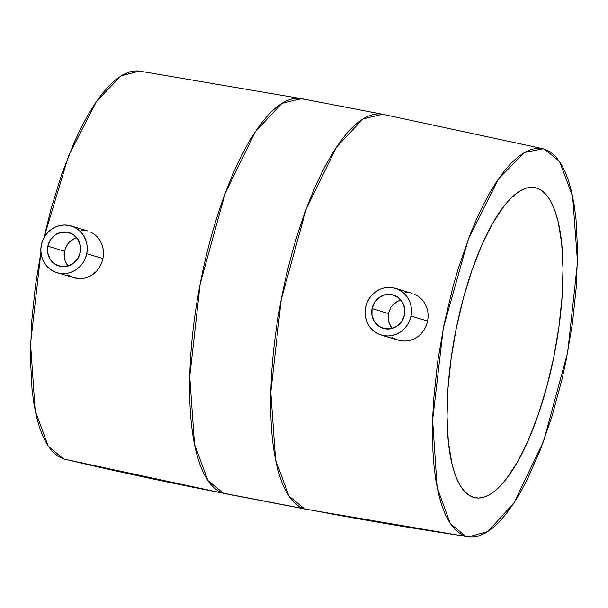 <?xml version="1.0" encoding="UTF-8"?>
<svg xmlns="http://www.w3.org/2000/svg" width="608" height="608" viewBox="0 0 608 608"><rect width="100%" height="100%" fill="white"/><g stroke="black" fill="none" stroke-linecap="round" stroke-linejoin="round"><path stroke-width="0.91" d="M76.661 237.66L71.691 240.061L69.13 242.25L67.009 244.91L64.425 251.203L47.827 246.194A17.427 16.5 106.8 0 1 69.076 232.621A17.427 16.5 106.8 0 1 80.256 252.426A17.427 16.5 106.8 0 1 59.006 266A17.427 16.5 106.8 0 1 47.827 246.194L64.425 251.203L64.349 257.974L65.269 261.227L68.096 266M87.848 231.01L71.09 225.948A24.404 23.104 106.8 0 1 86.739 253.68L102.95 258.575L103.482 253.84L103.162 249.12L102 244.606L100.039 240.494L97.318 236.892L93.974 233.974L90.083 231.808L93.974 233.974L97.318 236.892L100.039 240.494L102 244.606L103.162 249.12L103.482 253.84L102.95 258.575L101.582 263.173L99.438 267.414L96.596 271.168L93.153 274.276L89.247 276.617L84.991 278.107L80.568 278.677L73.781 277.742M56.985 272.673L76.099 278.312L80.568 278.677L84.991 278.107L91.246 275.553L96.596 271.168L99.438 267.414L101.582 263.173L102.95 258.575L86.739 253.68A24.404 23.104 106.8 0 1 56.985 272.673A24.404 23.104 106.8 0 1 41.344 244.94A24.404 23.104 106.8 0 1 71.09 225.948M400.847 299.98L397.146 301.492L393.102 304.555L390.952 307.207L388.345 313.485L372.073 308.575A17.427 16.5 106.8 0 1 393.323 295.009A17.427 16.5 106.8 0 1 404.502 314.815A17.427 16.5 106.8 0 1 383.253 328.381A17.427 16.5 106.8 0 1 372.073 308.575L388.345 313.485L388.292 320.272L389.242 323.524L392.228 328.419M412.133 293.406L395.337 288.336A24.404 23.104 106.8 0 1 410.985 316.061L427.66 321.092L428.184 316.358L427.834 311.63L426.626 307.101L424.597 302.959L421.808 299.334L418.365 296.385L414.375 294.204L418.365 296.385L421.808 299.334L424.597 302.959L426.626 307.101L427.834 311.63L428.184 316.358L427.66 321.092L426.276 325.69L424.118 329.924L421.222 333.678L417.719 336.771L413.729 339.089L409.374 340.556L404.852 341.096L400.292 340.693L395.899 339.355L391.833 337.151M381.239 335.054L398.096 340.146L404.852 341.096L409.374 340.556L413.729 339.089L417.719 336.771L421.222 333.678L424.118 329.924L426.276 325.69L427.66 321.092L410.985 316.061A24.404 23.104 106.8 0 1 381.239 335.054A24.404 23.104 106.8 0 1 365.59 307.329A24.404 23.104 106.8 0 1 395.337 288.336M536.499 188.009A157.913 50.631 -79.1 0 1 554.253 354.814A157.913 50.631 -79.1 0 1 475.198 497.747A157.913 50.631 -79.1 0 1 473.564 497.344L478.488 498.043L483.672 497.245L489.06 494.958L494.6 491.203L500.24 486.012L505.924 479.446L517.218 462.445L528.048 440.83L537.989 415.454L546.66 387.273L553.736 357.382L558.942 326.922L562.073 297.076L563.008 268.972L561.724 243.709L558.258 222.247L555.742 213.203L552.74 205.413L549.282 198.938L545.399 193.853L541.12 190.198L536.499 188.009L531.574 187.317L526.399 188.115L521.01 190.403L515.47 194.157L509.831 199.34L504.138 205.907L492.845 222.916L482.022 244.522L472.082 269.906L463.41 298.087L456.334 327.978L451.128 358.431L447.997 388.284L447.055 416.381L448.347 441.651L451.812 463.114L454.328 472.158L457.322 479.948L460.788 486.423L464.672 491.507L468.943 495.163L473.564 497.344A157.913 50.631 -79.1 0 1 455.818 330.547A157.913 50.631 -79.1 0 1 534.873 187.606A157.913 50.631 -79.1 0 1 536.499 188.009L533.208 187.378L536.499 188.009M384.613 114.79A201.142 64.486 -79.1 0 0 382.531 114.281L363.006 118.94L336.467 147.166L306.196 209.008L281.223 299.508L270.811 392.16L275.584 459.884L288.937 496.06L304.448 508.805L223.387 493.21L304.448 508.805A201.142 64.486 -79.1 0 1 281.846 296.339A201.142 64.486 -79.1 0 1 382.531 114.281L301.469 98.686A201.142 64.486 100.9 0 0 200.784 280.744A201.142 64.486 100.9 0 0 223.387 493.21A4272.5 4044.735 106.8 0 1 63.582 458.911L57.79 456.175L52.448 451.6L47.584 445.238L43.252 437.137L39.497 427.378L36.351 416.062L33.85 403.294L32.011 389.196L30.4 357.572L31.578 322.407L35.5 285.038L40.934 252.343L30.537 343.702L35.165 410.605L48.298 446.333L63.582 458.911A4272.5 4044.735 -73.2 0 0 223.387 493.21L207.875 480.464L194.522 444.288L189.749 376.557L200.161 283.913L225.135 193.412L255.406 131.571L281.945 103.345L301.469 98.686L139.452 71.083L121.129 75.802L96.611 101.24L68.461 156.089L43.936 237.812L50.867 209.502L61.72 174.238L74.161 142.47L80.834 128.28L87.712 115.421L94.742 103.998L101.848 94.134L108.969 85.91L116.029 79.428L122.96 74.723L129.702 71.858L136.184 70.855L139.528 71.09M301.469 98.686L303.552 99.195M81.32 230.12L85.812 230.516M71.797 277.02L67.8 274.846M304.448 508.805A4272.5 4044.735 -73.2 0 0 465.644 536.271L450.3 523.594L437.144 487.517L432.638 419.976L443.331 328.016L468.35 239.058L498.286 179.17L524.256 152.517L543.225 148.762L550.21 151.825L555.552 156.4L560.416 162.762L564.748 170.863L568.503 180.622L571.649 191.938L574.15 204.706L575.989 218.804L577.6 250.428L576.422 285.593L572.5 322.962L565.995 361.084L561.838 379.97L551.935 416.488L540.223 450.163L527.166 479.72L520.288 492.579L513.258 504.002L506.152 513.866L499.031 522.09L491.971 528.572L485.04 533.277L478.298 536.142L471.816 537.145L465.644 536.271L459.861 533.535L454.51 528.96L449.646 522.591L445.322 514.49L441.56 504.739L438.421 493.422L435.921 480.654L434.082 466.556L432.926 451.265L432.706 417.711L433.641 399.76L437.562 362.398L444.076 324.277L452.93 286.862L458.136 268.873L469.84 235.19L476.231 219.822L482.904 205.641L489.782 192.774L496.812 181.359L503.918 171.494L511.032 163.271L518.092 156.78L525.031 152.084L531.772 149.218L538.255 148.215L544.418 149.089L559.565 161.462L572.645 196.483L577.509 262.078L567.728 352.207L543.674 441.074L514.117 502.687L487.95 531.506L468.548 536.917L465.644 536.271A4272.5 4044.735 106.8 0 1 304.448 508.805L306.531 509.314A201.142 64.486 -79.1 0 1 304.448 508.805M405.422 292.478L410.012 292.889M223.387 493.21A201.142 64.486 100.9 0 0 225.469 493.719L223.387 493.21M64.82 459.245L225.469 493.719L306.531 509.314L468.472 536.91M410.985 316.061L409.602 320.644L407.398 324.877L404.457 328.609L400.9 331.687L396.857 333.997L392.479 335.449L387.95 335.988L383.428 335.593L379.088 334.286L375.113 332.105L371.632 329.141L368.798 325.508L366.715 321.343L365.461 316.806L365.081 312.079L365.59 307.329L366.974 302.754L369.178 298.513L372.119 294.789L375.676 291.711L379.719 289.4L384.096 287.941L388.626 287.402L393.148 287.797L397.488 289.104L401.47 291.285L404.943 294.249L407.778 297.882L409.86 302.047L411.122 306.584L411.502 311.319L410.985 316.061M372.073 308.575L371.982 315.347L374.368 321.564L378.875 326.276L384.818 328.768L391.286 328.662L397.298 325.972L401.941 321.108L404.502 314.815L404.594 308.043L402.207 301.826L397.7 297.114L391.765 294.622L385.29 294.728L379.278 297.418L374.642 302.282L372.073 308.575M398.658 300.747L393.102 304.555L390.952 307.207L388.345 313.485L388.292 320.272L390.792 326.511M86.739 253.68L87.248 248.93L86.868 244.196L85.614 239.666L83.524 235.501L80.697 231.861L77.216 228.904L73.234 226.723L68.902 225.408L64.38 225.021L59.85 225.56L55.472 227.012L51.429 229.322L47.872 232.4L44.931 236.132L42.727 240.365L41.344 244.94L40.827 249.69L41.207 254.425L42.469 258.955L44.551 263.12L47.386 266.76L50.859 269.716L54.842 271.898L59.181 273.212L63.696 273.6L68.233 273.06L72.61 271.609L76.654 269.298L80.21 266.22L83.152 262.489L85.356 258.256L86.739 253.68M47.827 246.194L50.388 239.894L55.032 235.03L61.043 232.347L67.511 232.241L73.454 234.734L77.961 239.446L80.347 245.662L80.256 252.426L77.687 258.727L73.051 263.591L67.032 266.274L60.564 266.38L54.629 263.887L50.122 259.175L47.736 252.958L47.827 246.194M74.609 238.412L69.13 242.25L65.413 247.935L64.06 254.6L65.269 261.227L66.781 264.206M382.531 114.281L543.18 148.755"/></g></svg>

